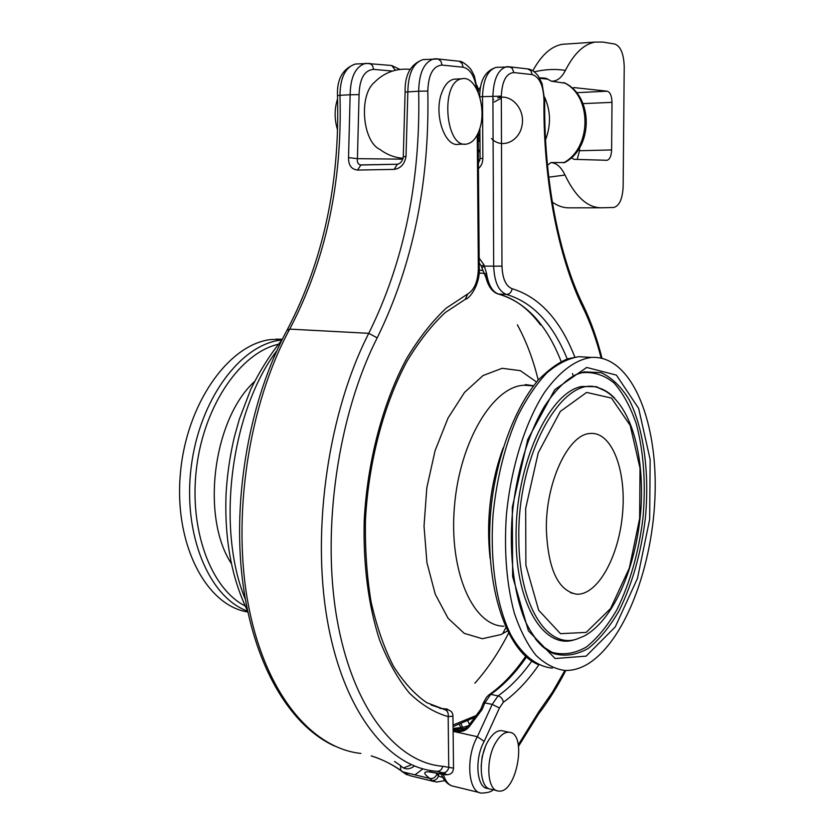 <?xml version="1.0" encoding="UTF-8"?>
<svg xmlns="http://www.w3.org/2000/svg" width="835" height="835" viewBox="0 0 835 835"><rect width="100%" height="100%" fill="white"/><g stroke="black" fill="none" stroke-linecap="round" stroke-linejoin="round"><path stroke-width="1.25" d="M479.916 134.414L478.173 135.917L479.916 133.965M478.173 135.061L479.906 132.859M478.204 139.09L479.937 137.994M478.194 138.547L479.937 137.347M478.215 140.729L479.948 140.196M478.215 140.53L479.948 139.873M478.225 141.397L479.958 141.345M478.298 141.303L479.958 141.178M478.716 135.5L479.666 136.397M546.351 529.098C545.672 482.119 568.395 434.315 589.948 433.511C611.596 431.1 626.448 469.823 622.586 513.087C619.111 556.34 597.641 595.762 576.327 594.165C557.947 590.512 547.948 568.823 546.351 529.098M586.128 664.973C624.465 643.378 653.596 565.608 655.131 491.94C657.009 418.22 630.467 354.938 591.41 357.422C575.346 359.676 559.721 371.314 544.556 392.325C525.246 422.207 510.895 467.61 506.365 515.31C503.975 551.778 506.626 584.343 514.308 613.015C520.153 630.321 527.344 644.39 535.872 655.214C544.952 663.95 554.617 669.033 564.888 670.453C571.985 670.693 579.072 668.866 586.128 664.973M247.807 611.971C206.589 605.782 174.212 545.015 180.297 474.583C185.986 404.15 228.446 344.49 270.603 339.584L282.355 339.156M438.532 773.471L438.563 776.059L435.922 772.918M453.509 768.148L442.8 766.29C441.767 769.891 439.701 771.54 436.58 771.258L442.237 772.688C448.593 774.755 447.278 774.984 438.291 773.387C423.742 770.183 420.944 771.874 429.879 778.471L431.935 780.401L436.246 782.061L444.857 780.652M429.879 778.471C433.135 778.898 435.505 777.448 436.987 774.108M442.853 777.51L438.563 776.059C437.154 779.326 434.941 780.777 431.935 780.401M438.291 773.387L438.98 773.554M439.137 773.565L441.6 772.511M442.237 772.688C445.399 773.053 447.57 771.436 448.75 767.824L448.165 716.607C448.614 713.247 447.56 710.929 444.992 709.635L431.037 704.97M371.951 756.072C382.399 759.433 392.116 764.338 401.092 770.778L403.065 771.968L429.837 778.46M360.877 753.431C311.789 748.317 265.206 693.603 248.381 604.978C231.546 516.521 248.83 404.056 289.714 329.115C325.775 260.343 342.527 182.395 339.96 95.294L350.147 94.762L348.539 157.627C348.425 165.215 351.431 169.369 357.557 170.069L394.12 169.39C400.727 168.451 404.693 164.067 406.029 156.239L407.856 91.766C408.231 73.543 413.273 62.823 422.98 59.609L425.234 59.462M394.558 761.468L400.518 765.58L400.737 770.319M397.575 164.234L360.449 164.933C357.944 164.192 356.931 162.105 357.422 158.671L359.081 94.616L350.147 94.762C350.45 76.997 355.574 66.539 365.532 63.366L390.937 65.443M348.539 157.627L357.422 158.671L402.783 159.151M397.888 164.224L360.866 165.006L357.557 170.069M394.12 169.39L397.387 164.255C400.539 163.503 402.501 161.082 403.274 156.98L406.029 156.239M439.794 708.372L446.902 709.019L448.144 709.75L444.293 709.426M477.255 134.894L478.351 268.369C477.985 281.259 474.468 289.776 467.777 293.92L446.318 308.063C432.217 321.193 419.003 338.008 406.666 358.497C383.088 402.146 367.379 460.951 364.227 520.111C363.027 564.241 368.433 605.667 379.539 639.871C387.878 661.195 397.815 678.918 409.348 693.029C421.539 704.876 434.482 712.735 448.165 716.607L452.935 716.179L452.873 715.198M447.174 709.051L448.144 709.75L443.938 708.852L446.276 708.978M453.092 730.239L459.177 731.554C463.467 731.606 467.015 729.748 469.802 725.991L482.181 709.385L480.741 709.312M467.882 721.043L469.531 724.509M481.137 766.426L482.15 756.583L485.198 747.221M564.888 670.453L552.436 692.173L538.794 711.733L538.272 714.374M488.945 694.866L486.471 697.329L483.308 702.986M525.706 656.247C515.185 671.726 503.651 684.095 491.105 693.332L489.373 694.563L491.105 693.332M486.45 272.972L486.043 277.825C488.287 286.52 492.274 291.906 497.994 293.983L498.871 294.202C492.483 292.073 488.35 284.996 486.45 272.972L484.331 266.125L481.868 267.732L486.022 277.773M467.934 721.022L468.164 721.837L467.986 720.991M466.775 727.692L460.221 730.468L453.081 728.945M464.865 728.402L455.012 729.331L453.969 730.416M465.794 728.517L464.876 728.423M481.816 267.513L481.419 266.292L483.882 264.674L479.165 258.119M469.802 725.991L468.487 725.834L463.508 729.905L460.221 730.468L459.177 731.554M496.084 742.012C485.229 759.025 486.92 790.964 498.526 791.027C516.813 794.075 527.605 732.462 508.964 732.243C504.517 732.055 500.217 735.311 496.084 742.012M503.234 731.011L501.491 730.635C497.013 730.437 492.702 733.683 488.548 740.353C477.662 757.293 479.384 789.138 491.043 789.221L496.794 790.609M391.678 764.745L393.003 765.507M403.451 767.949L410.371 765.246M479.52 129.446C487.118 108.331 476.159 75.317 462.12 78.74C439.92 80.953 445.065 149.298 466.765 144.037C472.318 142.931 476.576 138.067 479.52 129.446M456.161 79.075L453.989 79.2C448.645 80.337 444.491 85.055 441.538 93.353C433.626 114.739 445.045 147.618 458.697 144.267L464.563 144.1M337.601 98.791C334.324 108.842 334.313 119.228 337.559 129.957M403.034 158.306C394.506 157.585 386.782 154.611 379.862 149.381C362.62 141.647 358.549 95.764 374.216 82.55C384.131 72.509 396.103 68.115 410.131 69.357M480.021 152.732L478.288 149.141M477.641 90.232L478.215 92.184L478.653 90.159M567.122 43.984L562.195 44.318C551.163 46.332 541.383 55.131 532.866 70.714M552.311 202.122C557.926 206.068 563.604 207.967 569.355 207.842L600.469 207.79M579.553 147.774L579.532 150.728L577.204 159.433M548.772 177.177L565.003 175.047C575.524 196.914 587.694 207.832 601.492 207.79L613.923 207.466C619.466 205.713 622.534 198.772 623.14 186.664L624.215 66.737C623.776 53.878 620.666 46.322 614.873 44.057L602.661 42.053L594.99 42.094C583.79 44.192 573.927 53.638 565.399 70.432C561.517 77.958 556.778 81.527 551.194 81.162L565.17 83.208M572.309 88.249L574.323 87.623L607.233 91.203C610.176 92.174 611.763 95.889 611.992 102.361L611.617 149.935C611.335 155.947 609.811 159.401 607.066 160.289L573.989 159.339L571.317 157.711M564.063 82.634C593.643 95.931 593.434 147.503 564.721 162.533L550.975 162.554L547.478 165.215M564.992 175.037C561.214 167.115 556.538 162.961 550.975 162.554M565.399 70.422C556.047 68.804 545.714 69.253 534.39 71.779M539.493 77.864L547.729 79.148L551.194 81.162M492.994 99.929L493.715 99.511M497.587 97.862C511.479 93.436 525.361 109.218 522.011 125.542C519.14 141.866 501.449 149.141 491.533 138.579M494.216 102.027L501.324 98.154M445.514 709.186L443.625 709.353M586.191 632.398L560.473 633.671L538.648 610.197L525.893 565.316L525.674 508.442L538.22 452.862L560.337 411.404L586.65 392.419L611.45 398.086L630.195 425.412L640.007 468.143L639.652 518.452L629.34 568.03L610.562 608.558L586.191 632.398M614.56 398.065C609.634 392.899 604.248 389.486 598.424 387.826C563.093 373.788 517.251 453.645 518.838 538.168C518.598 605.135 547.301 649.713 577.142 638.932L584.354 635.957C615.134 619.079 637.46 563.187 641.103 506.354C644.234 449.491 628.838 398.389 598.424 387.826L606.46 391.552M577.142 638.932L575.023 639.568C544.9 650.444 515.884 605.563 516.103 538.084C514.903 465.763 548.866 391.907 581.838 386.49L596.451 386.688L607.483 392.043M586.692 367.452L554.795 389.632L527.71 439.575L512.293 507.262L512.648 576.599L528.419 630.842L555.098 658.533L586.149 656.133L615.238 626.939L637.481 578.321L649.661 519.339L650.141 459.511L638.639 408.388L616.418 375.113L586.692 367.452M577.079 374.132L583.978 371.878L601.064 372.629C611.773 377.597 621.146 386.647 629.183 399.777C643.848 428.856 649.599 472.934 645.371 518.17C641.134 552.78 632.419 583.561 619.226 610.521C609.905 626.699 599.624 639.307 588.404 648.336C576.881 654.901 565.441 656.696 554.085 653.742C547.28 651.029 540.997 645.987 535.214 638.598M576.578 374.351L581.859 372.744C593.518 371.585 604.269 375.019 614.122 383.046C623.192 393.41 630.613 407.115 636.385 424.159C643.733 452.226 645.935 483.465 642.981 517.898C638.775 552.259 630.101 582.809 616.981 609.56C607.703 625.603 597.484 638.107 586.327 647.052C574.866 653.544 563.489 655.308 552.185 652.365L542.312 646.488M281.938 339.96L280.372 340.158C240.188 345.032 199.325 399.84 191.152 467.329C182.667 534.776 209.272 597.714 247.619 611.095M245.219 605.991C210.744 588.706 188.543 529.056 196.695 466.755C204.617 404.422 240.918 352.725 278.274 344.281M254.456 381.595C213.207 419.16 200.577 516.646 231.347 563.562M245.344 599.332C215.733 528.346 230.909 411.237 276.823 350.731M517.345 324.805C526.238 341.045 533.189 359.467 538.22 380.082M508.494 633.274C498.704 652.49 487.504 669.127 474.875 683.187M502.712 633.702L505.77 627.722M403.284 156.719L405.111 92.08L418.669 91.203C420.642 181.32 404.015 262.033 368.778 333.322C328.802 411.091 311.371 527.939 327.174 619.34C342.976 710.929 387.701 766.676 434.858 771.091L436.58 771.258M436.507 58.805L433.73 58.909C424.086 62.124 419.066 72.895 418.669 91.203L427.802 91.057C428.386 74.534 433.114 65.881 442.018 65.088L463.112 67.228C470.115 68.877 474.604 76.068 476.576 88.802M458.446 61.174L436.528 58.805M459.417 724.623L460.962 727.546M442.8 766.29C396.594 762.783 352.641 708.644 336.964 618.923C321.287 529.39 338.154 414.463 377.201 337.862C412.866 265.102 429.743 182.834 427.802 91.057M467.777 293.92L465.283 299.327C470.961 297.98 480.344 282.585 479.248 268.223L479.248 268.139M478.351 268.369L479.248 268.223L478.152 133.036M463.112 67.228L462.047 63.45L459.333 61.268C462.82 60.819 471.18 68.908 471.472 70.39L474.27 75.797L477.714 91.151M442.018 65.088L440.922 61.237L438.166 59.003L422.98 59.609C410.632 64.086 404.672 74.889 405.111 92.017M377.201 337.862L368.778 333.322L289.714 329.115L286.927 330.389C249.957 398.556 232.067 497.096 242.557 580.742C253.235 664.389 289.599 725.772 334.71 746.093M400.518 765.58C404.443 769.734 408.993 769.922 414.191 766.154M422.927 768.868L414.974 774.849M434.075 781.539L409.672 775.6L403.065 771.968C393.379 764.881 382.774 759.526 371.241 755.905M287.219 329.835C323.312 261.021 340.064 182.928 337.497 95.576L339.96 95.294C340.252 77.613 345.387 67.186 355.386 64.034L357.714 63.877M363.611 164.954L361.712 164.996M395.373 70.255L391.698 65.516L399.892 69.42M359.081 94.616C359.593 78.584 364.436 70.171 373.631 69.368L372.525 65.547L369.811 63.408L355.386 64.034C342.757 68.647 336.797 79.148 337.497 95.514M373.631 69.368L392.398 71.079M508.578 66.696L506.354 66.769C498.025 69.535 493.537 79.325 492.9 96.15L493.673 266.334C494.383 282.021 498.641 291.405 506.469 294.463L497.994 293.983M574.845 357.098C560.254 319.815 539.337 297.02 512.126 288.722C511.469 292.292 509.59 294.212 506.469 294.463C532.646 302.186 552.895 323.709 567.236 359.019M572.486 373.516L573.217 375.802M531.864 661.017C521.51 675.63 510.248 687.247 498.067 695.879L490.698 694.396C503.693 685.253 515.644 672.78 526.53 656.978M561.172 361.586C546.737 324.679 525.966 302.218 498.871 294.202M488.538 788.459C476.806 789.691 473.894 759.359 484.185 741.386L499.434 707.986L503.317 702.277C502.837 698.937 501.083 696.808 498.067 695.879L492.212 704.406L484.811 702.893L482.181 709.385M499.434 707.986L492.212 704.406L477.359 736.689L453.113 731.356M479.467 792.582L453.969 786.382C449.094 785.672 445.535 781.664 443.302 774.358M538.794 711.733L518.305 744.789M512.126 288.722C505.895 286.228 502.513 278.713 501.971 266.167L501.313 96.161C502.065 81.099 506.24 73.229 513.828 72.572L532.145 74.576C539.483 76.935 543.428 85.494 543.982 100.252C543 180.297 558.646 258.349 582.955 307.51C590.355 322.78 596.42 339.615 601.137 358.038M503.317 702.277C516.176 693.029 528.023 680.546 538.857 664.837M484.185 741.386L477.359 736.689C465.345 757.522 468.132 792.906 481.576 793.093C487.87 792.822 491.711 791.695 493.088 789.712M582.955 307.51L582.747 304.389M543.982 100.252L544.712 100.513M527.605 68.908L530.883 70.662L532.145 74.576M513.828 72.572L512.22 68.199L508.64 66.696M501.313 96.161L482.515 96.651C483.141 79.899 487.64 70.15 496.032 67.385L497.817 67.28M501.971 266.167L484.331 266.125L483.882 264.674M480.772 709.259L483.246 703.153L484.811 702.893L490.698 694.396L489.101 694.762M478.403 163.378L480.062 158.546L482.849 158.399L482.515 96.651L479.781 96.912M479.854 160.393L478.371 160.372M478.445 168.607C481.304 166.061 482.766 162.658 482.849 158.399M481.983 709.666L480.709 709.374L468.571 725.73M579.532 150.728L611.617 149.935M583.07 103.613L611.992 102.361M573.541 87.665L574.323 87.623M576.547 92.675L607.233 91.203M563.709 82.571C592.307 95.451 591.89 148.275 563.416 162.867M545.558 139.758C551.079 125.208 550.776 111.034 544.65 97.215M479.238 270.081L482.828 270.561L479.238 270.039M479.071 272.993L483.956 273.4M484.77 273.515L486.555 273.776M476.367 715.459L453.04 725.02M503.912 626.219C473.111 626.083 448.729 571.683 454.459 506.281C459.814 440.88 493.464 385.947 524.328 385.248L532.104 385.801M536.571 382.002L520.393 370.688L502.159 368.298L483.079 375.52L464.552 392.377L448.061 418.001L435.087 450.649L426.81 487.765L424.023 526.217L426.946 562.717L435.254 594.217L448.082 618.297L464.239 633.358L482.338 638.723L500.99 634.558L507.346 631.009M503.108 447.946C490.343 483.601 486.001 520.393 490.093 558.333M552.373 668.136C536.811 666.539 522.345 655.308 510.884 634.965C496.428 605.845 489.634 561.078 493.151 513.65C496.94 477.359 505.154 444.773 517.804 415.882C526.666 398.399 536.331 384.1 546.8 372.974C557.477 363.914 568.134 358.486 578.77 356.681L588.237 357.234M570.629 592.777L576.327 594.165M541.696 645.716L554.085 653.742C546.163 650.883 535.819 642.105 526.029 622.795C514.36 596.086 509.089 556.569 512.22 515.059C516.145 473.529 528.169 433.699 544.43 406.415C557.54 386.615 569.397 377.305 577.799 373.829L577.382 373.996M282.22 339.427L276.166 339.083M247.567 610.855C231.452 577.83 224.291 538.565 226.108 493.047C227.266 474.134 230.001 455.513 234.301 437.206L239.353 419.16L250.844 389.141C259.977 370.583 270.363 354.165 281.99 339.887M462.413 727.285L461.191 723.955M438.417 773.44L429.294 771.926M429.524 771.853L431.361 770.642M465.283 299.327L445.274 312.53C431.799 325.045 419.055 341.275 407.031 361.221C384.027 403.816 368.579 461.536 365.48 519.589C364.937 548.407 366.795 575.785 371.053 601.732C376.595 626.292 384.037 647.741 393.389 666.079C403.597 682.258 414.734 694.459 426.779 702.684L444.992 709.635C450.242 709.677 452.894 711.858 452.935 716.179L453.52 768.304C453.123 770.162 453.269 777.688 438.939 773.544M407.031 774.89L401.75 771.383M451.38 785.672C446.683 783.616 443.333 779.733 441.318 774.024M538.679 713.8L518.556 746.24M479.707 96.641C479.739 80.682 485.177 70.933 496.032 67.385L510.237 66.904L528.607 69.023C531.791 69.608 535.026 71.946 538.304 76.006L542.092 83.594L544.712 100.419C543.721 179.682 559.252 257.096 583.258 305.464C590.95 321.433 597.192 339.02 601.993 358.225M565.796 670.474C557.613 686.443 548.543 700.93 538.606 713.925M540.516 324.972C528.576 308.825 514.851 298.606 499.34 294.317M479.885 128.256L480.062 158.514M453.071 728.423C468.644 726.794 465.011 726.419 468.644 725.646M479.207 262.91L481.367 266.062M508.964 732.243L501.491 730.635M462.12 78.74L453.989 79.2M478.758 90.535L477.056 85.598M606.502 160.31L607.066 160.289M562.195 44.318L594.99 42.094M539.713 78.25L547.77 79.168M539.514 77.895C543.919 77.822 546.664 78.239 547.729 79.148M480.584 87.164L478.434 89.428M453.061 726.648L475.105 717.171M533.555 385.749L525.643 384.591L524.328 385.248L533.44 385.895M538.711 664.775C502.858 650.778 480.125 571.464 493.475 489.707C501.23 444.105 517.846 404.046 538.45 379.821C549.514 368.903 559.408 361.868 568.144 358.716L578.77 356.681L591.41 357.422"/></g></svg>
